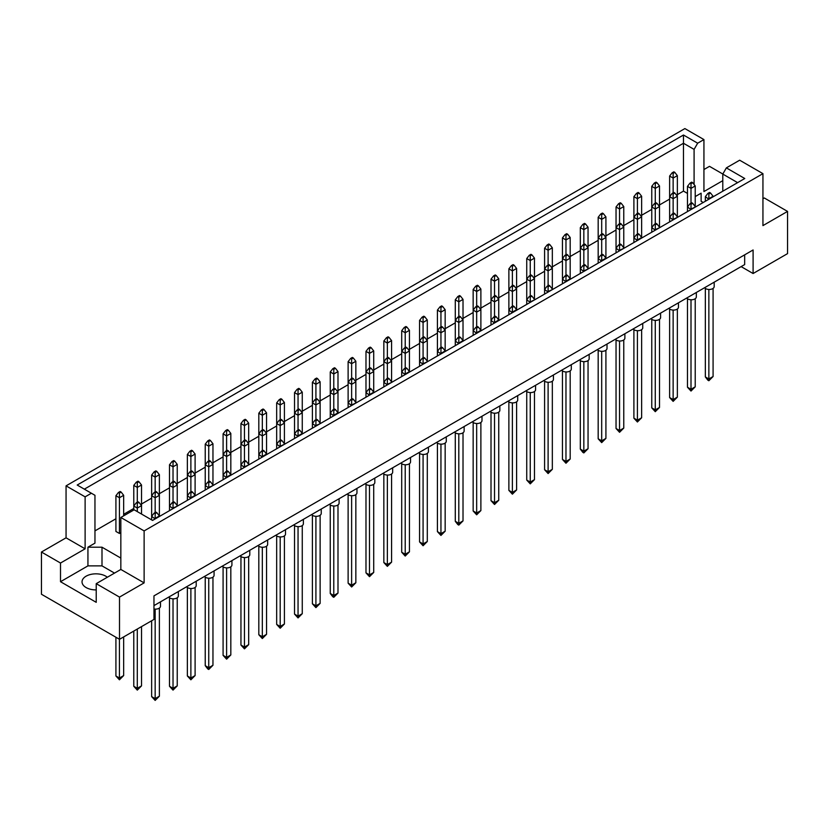 <?xml version="1.0" encoding="UTF-8"?>
<svg xmlns="http://www.w3.org/2000/svg" width="829" height="829" viewBox="0 0 829 829"><rect width="100%" height="100%" fill="white"/><g stroke="black" fill="none" stroke-linecap="round" stroke-linejoin="round"><path stroke-width="1.24" d="M96.226 589.906A13.927 8.041 180 0 1 86.102 587.554A13.927 8.041 180 0 1 82.03 581.865A13.927 8.041 180 0 1 90.62 574.445A13.927 8.041 180 0 1 105.791 576.186A13.927 8.041 180 0 1 107.335 577.243M722.784 191.209L722.784 174.08L726.359 167.883L739.665 160.204L762.939 173.644L762.939 225.612L787.55 211.405L764.276 197.965L762.939 198.732M695.22 196.587L701.127 193.178L701.127 201.292L703.22 202.504M677.355 194.639L683.479 191.105L687.479 193.416M94.962 530.881L115.915 518.778M123.656 514.312L133.78 508.467M141.521 504.001L151.645 498.156M159.375 493.69L169.499 487.846M177.24 483.38L187.364 477.525M195.105 473.058L205.229 467.214M212.96 462.748L223.084 456.903M230.825 452.437L240.949 446.593M248.679 442.126L258.814 436.282M266.544 431.816L276.668 425.971M284.409 421.505L294.533 415.661M302.264 411.194L312.398 405.34M320.129 400.873L330.253 395.029M337.994 390.563L348.118 384.718M355.848 380.252L365.983 374.407M373.713 369.941L383.837 364.097M391.578 359.631L401.702 353.786M409.433 349.32L419.567 343.475M427.298 339.009L437.422 333.154M445.163 328.688L455.287 322.844M463.017 318.377L473.152 312.533M480.882 308.067L491.006 302.222M498.747 297.756L508.871 291.912M516.602 287.445L526.736 281.601M534.467 277.135L544.591 271.29M552.332 266.824L562.456 260.969M570.186 256.503L580.321 250.659M588.051 246.192L598.175 240.348M605.916 235.882L616.04 230.037M623.771 225.571L633.895 219.726M641.636 215.26L651.76 209.416M659.501 204.95L669.625 199.105M120.837 558.083L101.998 547.202L87.936 547.202L94.962 543.14L94.962 495.296L77.201 485.038L683.479 135.013L697.666 143.199L703.935 139.583L684.878 128.578L66.061 485.856L85.118 496.851L91.387 493.234M121.127 492.063L120.143 491.493L118.454 492.467L119.438 493.037L121.127 492.063L123.656 495.307L119.438 497.752L115.915 495.721L115.915 531.441L119.438 533.472L120.837 532.664M41.45 552.031L60.507 563.036L85.118 548.819L66.061 537.824L41.45 552.031L41.45 594.248L119.511 639.314L153.966 619.429L153.966 595.875L753.095 249.975L753.095 273.518L787.55 253.622L787.55 211.405M722.784 180.67L703.935 191.551L703.935 139.583M722.815 174.028L709.489 166.339L703.935 169.541M726.359 167.883L744.763 178.515L152.557 520.425L134.143 509.794L120.837 517.483L144.122 530.912L762.939 173.644M114.516 573.098L101.998 565.875L87.936 565.875L60.507 581.709L96.226 602.331L96.226 583.657L119.511 597.098L144.122 582.88L120.837 569.45L120.837 517.483M144.122 582.88L144.122 530.912M85.118 548.819L85.118 496.851M66.061 537.824L66.061 485.856M60.507 581.709L60.507 563.036M119.511 597.098L119.511 639.314M741.136 266.617L753.095 273.518M96.226 583.657L120.837 569.45M744.66 254.845L744.66 264.586L153.966 605.616M683.479 191.105L683.479 143.262L84.34 489.162M694.091 184.504L694.091 149.386L683.479 143.262L683.479 135.013M697.666 143.199L694.091 149.386M701.127 201.292L701.127 193.178M737.623 182.639L722.784 174.08M87.936 565.875L87.936 547.202M101.998 565.875L101.998 547.202M714.183 282.181L714.183 286.596A4.974 2.87 180 0 1 711.116 289.248A4.974 2.87 180 0 1 705.697 288.627A4.974 2.87 180 0 1 704.629 287.694M708.857 289.456L708.857 378.957L713.085 376.521L713.085 288.399M705.344 288.399L705.344 376.926L708.857 378.957L708.857 380.739L707.873 380.179L705.344 376.926M713.085 376.521L708.857 380.739M710.546 193.012L709.562 192.442L707.873 193.416L708.857 193.986L710.546 193.012L713.085 196.255L708.857 198.691L708.857 193.986M708.857 199.25L705.344 196.66L707.873 193.416M713.085 196.815L713.085 196.255M705.344 196.66L705.344 201.271M692.692 182.701L691.707 182.131L690.018 183.105L691.003 183.675L692.692 182.701L695.22 185.945L691.003 188.38L691.003 183.675M691.003 203.157L691.003 188.38L687.479 186.349L690.018 183.105M692.692 203.323L691.707 202.753L690.018 203.727L691.003 204.297L692.692 203.323L695.22 206.566L695.22 185.945M687.479 186.349L687.479 206.981L690.018 203.727M674.827 172.391L673.842 171.821L672.153 172.795L673.138 173.365L674.827 172.391L677.355 175.634L673.138 178.069L673.138 173.365M673.138 192.846L673.138 178.069L669.625 176.038L672.153 172.795M674.827 193.012L673.842 192.442L672.153 193.416L673.138 193.986L674.827 193.012L677.355 196.255L677.355 175.634M669.625 176.038L669.625 196.66L672.153 193.416M696.329 292.492L696.329 296.906A4.974 2.87 180 0 1 693.251 299.559A4.974 2.87 180 0 1 687.832 298.937A4.974 2.87 180 0 1 686.764 298.015M691.003 299.766L691.003 389.267L695.22 386.832L695.22 298.709M687.479 298.709L687.479 387.236L691.003 389.267L691.003 391.06L687.479 387.236M695.22 386.832L691.003 391.06M695.22 207.126L691.003 209.001L691.003 204.297M691.003 209.561L687.479 206.981L687.479 211.592M674.827 213.633L673.842 213.063L672.153 214.037L673.138 214.607L674.827 213.633L677.355 216.887L677.355 196.255L673.138 198.691L673.138 193.986M673.138 213.467L673.138 198.691L669.625 196.66L669.625 217.291L672.153 214.037M656.962 182.701L655.977 182.131L654.288 183.105L655.273 183.675L656.962 182.701L659.501 185.945L655.273 188.38L655.273 183.675M655.273 203.157L655.273 188.38L651.76 186.349L654.288 183.105M656.962 203.323L655.977 202.753L654.288 203.727L655.273 204.297L656.962 203.323L659.501 206.566L659.501 185.945M651.76 186.349L651.76 206.981L654.288 203.727M678.464 302.803L678.464 307.217A4.974 2.87 180 0 1 675.397 309.87A4.974 2.87 180 0 1 669.977 309.248A4.974 2.87 180 0 1 668.899 308.326M673.138 310.077L673.138 399.578L677.355 397.143L677.355 309.02M669.625 309.02L669.625 397.547L673.138 399.578L673.138 401.371L669.625 397.547M677.355 397.143L673.138 401.371M677.355 217.436L673.138 219.322L673.138 214.607M673.138 219.872L669.625 217.291L669.625 221.903M642.744 323.424L642.744 327.838A4.974 2.87 180 0 1 639.667 330.491A4.974 2.87 180 0 1 634.247 329.869A4.974 2.87 180 0 1 633.18 328.947M637.418 330.709L637.418 420.21L641.636 417.775L641.636 329.641M633.895 329.641L633.895 418.179L637.418 420.21L637.418 421.992L633.895 418.179M641.636 417.775L637.418 421.992M639.107 234.255L638.123 233.695L636.434 234.669L637.418 235.229L639.107 234.255L641.636 237.508L637.418 239.944L637.418 235.229M637.418 240.493L633.895 237.913L636.434 234.669M641.636 238.058L641.636 196.255L637.418 198.691L637.418 193.986L639.107 193.012L638.123 192.442L636.434 193.416L637.418 193.986M637.418 213.467L637.418 198.691L633.895 196.66L633.895 242.524M607.015 344.056L607.015 348.47A4.974 2.87 180 0 1 603.947 351.123A4.974 2.87 180 0 1 598.528 350.491A4.974 2.87 180 0 1 597.46 349.569M601.688 351.33L601.688 440.831L605.916 438.396L605.916 350.273M598.175 350.273L598.175 438.8L601.688 440.831L601.688 442.613L598.175 438.8M605.916 438.396L601.688 442.613M603.377 254.886L602.393 254.316L600.704 255.291L601.688 255.86L603.377 254.886L605.916 258.13L601.688 260.565L601.688 255.86M601.688 261.114L598.175 258.534L600.704 255.291M605.916 258.679L605.916 216.887L601.688 219.322L601.688 214.607L603.377 213.633L602.393 213.063L600.704 214.037L601.688 214.607M601.688 234.099L601.688 219.322L598.175 217.291L598.175 263.145M571.295 364.677L571.295 369.092A4.974 2.87 180 0 1 568.228 371.744A4.974 2.87 180 0 1 562.808 371.123A4.974 2.87 180 0 1 561.73 370.2M565.969 371.952L565.969 461.452L570.186 459.017L570.186 370.895M562.456 370.895L562.456 459.421L565.969 461.452L565.969 463.245L562.456 459.421M570.186 459.017L565.969 463.245M567.658 275.508L566.673 274.938L564.984 275.912L565.969 276.482L567.658 275.508L570.186 278.751L565.969 281.186L565.969 276.482M565.969 281.746L562.456 279.166L564.984 275.912M570.186 279.311L570.186 237.508L565.969 239.944L565.969 235.229L567.658 234.255L566.673 233.695L564.984 234.669L565.969 235.229M565.969 254.721L565.969 239.944L562.456 237.913L562.456 283.777M656.962 223.944L655.977 223.374L654.288 224.348L655.273 224.918L656.962 223.944L659.501 227.198L659.501 206.566L655.273 209.001L655.273 204.297M655.273 223.789L655.273 209.001L651.76 206.981L651.76 227.602L654.288 224.348M621.242 223.944L620.258 223.374L618.569 224.348L619.553 224.918L621.242 223.944L623.771 227.198L619.553 229.633L619.553 224.918M619.553 244.41L619.553 229.633L616.04 227.602L618.569 224.348M621.242 244.576L620.258 244.006L618.569 244.98L619.553 245.55L621.242 244.576L623.771 247.819L623.771 206.566L619.553 209.001L619.553 204.297L621.242 203.323L620.258 202.753L618.569 203.727L619.553 204.297M619.553 223.789L619.553 209.001L616.04 206.981L616.04 248.223L618.569 244.98M585.523 244.576L584.538 244.006L582.849 244.98L583.834 245.55L585.523 244.576L588.051 247.819L583.834 250.254L583.834 245.55M583.834 265.031L583.834 250.254L580.321 248.223L582.849 244.98M585.523 265.197L584.538 264.627L582.849 265.601L583.834 266.171L585.523 265.197L588.051 268.441L588.051 227.198L583.834 229.633L583.834 224.918L585.523 223.944L584.538 223.374L582.849 224.348L583.834 224.918M583.834 244.41L583.834 229.633L580.321 227.602L580.321 268.845L582.849 265.601M549.793 265.197L548.808 264.627L547.119 265.601L548.104 266.171L549.793 265.197L552.332 268.441L548.104 270.876L548.104 266.171M548.104 285.653L548.104 270.876L544.591 268.845L547.119 265.601M549.793 285.818L548.808 285.249L547.119 286.223L548.104 286.793L549.793 285.818L552.332 289.072L552.332 247.819L548.104 250.254L548.104 245.55L549.793 244.576L548.808 244.006L547.119 244.98L548.104 245.55M548.104 265.031L548.104 250.254L544.591 248.223L544.591 289.476L547.119 286.223M633.895 196.66L636.434 193.416M639.107 193.012L641.636 196.255M598.175 217.291L600.704 214.037M603.377 213.633L605.916 216.887M562.456 237.913L564.984 234.669M567.658 234.255L570.186 237.508M531.938 254.886L530.954 254.316L529.265 255.291L530.249 255.86L531.938 254.886L534.467 258.13L530.249 260.565L530.249 255.86M530.249 275.342L530.249 260.565L526.736 258.534L529.265 255.291M531.938 275.508L530.954 274.938L529.265 275.912L530.249 276.482L531.938 275.508L534.467 278.751L534.467 258.13M526.736 258.534L526.736 279.166L529.265 275.912M660.599 313.113L660.599 317.528A4.974 2.87 180 0 1 657.532 320.181A4.974 2.87 180 0 1 652.112 319.559A4.974 2.87 180 0 1 651.045 318.637M655.273 320.388L655.273 409.889L659.501 407.453L659.501 319.331M651.76 319.331L651.76 407.868L655.273 409.889L655.273 411.681L651.76 407.868M659.501 407.453L655.273 411.681M659.501 227.747L655.273 229.633L655.273 224.918M655.273 230.182L651.76 227.602L651.76 232.213M624.879 333.735L624.879 338.149A4.974 2.87 180 0 1 621.812 340.802A4.974 2.87 180 0 1 616.393 340.18A4.974 2.87 180 0 1 615.315 339.258M619.553 341.02L619.553 430.52L623.771 428.085L623.771 339.963M616.04 339.963L616.04 428.489L619.553 430.52L619.553 432.303L616.04 428.489M623.771 428.085L619.553 432.303M623.771 248.368L619.553 250.254L619.553 245.55M619.553 250.804L616.04 248.223L616.04 252.835M589.16 354.366L589.16 358.781A4.974 2.87 180 0 1 586.082 361.434A4.974 2.87 180 0 1 580.663 360.812A4.974 2.87 180 0 1 579.595 359.879M583.834 361.641L583.834 451.142L588.051 448.707L588.051 360.584M580.321 360.584L580.321 449.111L583.834 451.142L583.834 452.924L582.849 452.365L580.321 449.111M588.051 448.707L583.834 452.924M588.051 269L583.834 270.876L583.834 266.171M583.834 271.435L580.321 268.845L580.321 273.466M553.43 374.988L553.43 379.402A4.974 2.87 180 0 1 550.363 382.055A4.974 2.87 180 0 1 544.943 381.433A4.974 2.87 180 0 1 543.876 380.511M548.104 382.262L548.104 471.763L552.332 469.328L552.332 381.205M544.591 381.205L544.591 469.732L548.104 471.763L548.104 473.556L544.591 469.732M552.332 469.328L548.104 473.556M552.332 289.622L548.104 291.507L548.104 286.793M548.104 292.057L544.591 289.476L544.591 294.088M639.107 213.633L638.123 213.063L636.434 214.037L637.418 214.607L639.107 213.633L641.636 216.887L637.418 219.322L637.418 214.607M637.418 234.099L637.418 219.322L633.895 217.291L636.434 214.037M603.377 234.255L602.393 233.695L600.704 234.669L601.688 235.229L603.377 234.255L605.916 237.508L601.688 239.944L601.688 235.229M601.688 254.721L601.688 239.944L598.175 237.913L600.704 234.669M567.658 254.886L566.673 254.316L564.984 255.291L565.969 255.86L567.658 254.886L570.186 258.13L565.969 260.565L565.969 255.86M565.969 275.342L565.969 260.565L562.456 258.534L564.984 255.291M531.938 296.129L530.954 295.559L529.265 296.533L530.249 297.103L531.938 296.129L534.467 299.383L534.467 278.751L530.249 281.186L530.249 276.482M530.249 295.974L530.249 281.186L526.736 279.166L526.736 299.787L529.265 296.533M616.04 206.981L618.569 203.727M621.242 203.323L623.771 206.566M580.321 227.602L582.849 224.348M585.523 223.944L588.051 227.198M544.591 248.223L547.119 244.98M549.793 244.576L552.332 247.819M514.073 265.197L513.089 264.627L511.4 265.601L512.384 266.171L514.073 265.197L516.602 268.441L512.384 270.876L512.384 266.171M512.384 285.653L512.384 270.876L508.871 268.845L511.4 265.601M514.073 285.818L513.089 285.249L511.4 286.223L512.384 286.793L514.073 285.818L516.602 289.072L516.602 268.441M508.871 268.845L508.871 289.476L511.4 286.223M496.208 275.508L495.224 274.938L493.545 275.912L494.53 276.482L496.208 275.508L498.747 278.751L494.53 281.186L494.53 276.482M494.53 295.974L494.53 281.186L491.006 279.166L493.545 275.912M496.208 296.129L495.224 295.559L493.545 296.533L494.53 297.103L496.208 296.129L498.747 299.383L498.747 278.751M491.006 279.166L491.006 299.787L493.545 296.533M460.489 296.129L459.504 295.559L457.815 296.533L458.8 297.103L460.489 296.129L463.017 299.383L458.8 301.818L458.8 297.103M458.8 316.595L458.8 301.818L455.287 299.787L457.815 296.533M460.489 316.761L459.504 316.191L457.815 317.165L458.8 317.735L460.489 316.761L463.017 320.004L463.017 299.383M455.287 299.787L455.287 320.408L457.815 317.165M424.769 316.761L423.785 316.191L422.096 317.165L423.08 317.735L424.769 316.761L427.298 320.004L423.08 322.44L423.08 317.735M423.08 337.216L423.08 322.44L419.567 320.408L422.096 317.165M424.769 337.382L423.785 336.812L422.096 337.786L423.08 338.356L424.769 337.382L427.298 340.626L427.298 320.004M419.567 320.408L419.567 341.03L422.096 337.786M478.354 285.818L477.369 285.249L475.68 286.223L476.665 286.793L478.354 285.818L480.882 289.072L476.665 291.507L476.665 286.793M476.665 306.284L476.665 291.507L473.152 289.476L475.68 286.223M478.354 306.44L477.369 305.88L475.68 306.854L476.665 307.414L478.354 306.44L480.882 309.694L480.882 289.072M473.152 289.476L473.152 310.098L475.68 306.854M442.624 306.44L441.639 305.88L439.961 306.854L440.945 307.414L442.624 306.44L445.163 309.694L440.945 312.129L440.945 307.414M440.945 326.906L440.945 312.129L437.422 310.098L439.961 306.854M442.624 327.072L441.639 326.502L439.961 327.476L440.945 328.046L442.624 327.072L445.163 330.315L445.163 309.694M437.422 310.098L437.422 330.719L439.961 327.476M406.904 327.072L405.92 326.502L404.231 327.476L405.215 328.046L406.904 327.072L409.433 330.315L405.215 332.75L405.215 328.046M405.215 347.527L405.215 332.75L401.702 330.719L404.231 327.476M406.904 347.693L405.92 347.123L404.231 348.097L405.215 348.667L406.904 347.693L409.433 350.936L409.433 330.315M401.702 330.719L401.702 351.351L404.231 348.097M517.711 395.609L517.711 400.024A4.974 2.87 180 0 1 514.643 402.676A4.974 2.87 180 0 1 509.224 402.055A4.974 2.87 180 0 1 508.146 401.132M512.384 402.894L512.384 492.395L516.602 489.96L516.602 401.827M508.871 401.827L508.871 490.364L512.384 492.395L512.384 494.177L508.871 490.364M516.602 489.96L512.384 494.177M514.073 306.44L513.089 305.88L511.4 306.854L512.384 307.414L514.073 306.44L516.602 309.694L512.384 312.129L512.384 307.414M512.384 312.678L508.871 310.098L511.4 306.854M516.602 310.243L516.602 289.072L512.384 291.507L512.384 286.793M512.384 306.284L512.384 291.507L508.871 289.476L508.871 314.709M481.991 416.241L481.991 420.655A4.974 2.87 180 0 1 478.913 423.308A4.974 2.87 180 0 1 473.494 422.676A4.974 2.87 180 0 1 472.426 421.754M476.665 423.515L476.665 513.016L480.882 510.581L480.882 422.458M473.152 422.458L473.152 510.985L476.665 513.016L476.665 514.799L473.152 510.985M480.882 510.581L476.665 514.799M478.354 327.072L477.369 326.502L475.68 327.476L476.665 328.046L478.354 327.072L480.882 330.315L476.665 332.75L476.665 328.046M476.665 333.299L473.152 330.719L475.68 327.476M480.882 330.864L480.882 309.694L476.665 312.129L476.665 307.414M476.665 326.906L476.665 312.129L473.152 310.098L473.152 335.33M446.261 436.862L446.261 441.277A4.974 2.87 180 0 1 443.194 443.929A4.974 2.87 180 0 1 437.774 443.308A4.974 2.87 180 0 1 436.707 442.385M440.945 444.137L440.945 533.638L445.163 531.202L445.163 443.08M437.422 443.08L437.422 531.607L440.945 533.638L440.945 535.43L437.422 531.607M445.163 531.202L440.945 535.43M442.624 347.693L441.639 347.123L439.961 348.097L440.945 348.667L442.624 347.693L445.163 350.936L440.945 353.372L440.945 348.667M440.945 353.931L437.422 351.351L439.961 348.097M445.163 351.496L445.163 330.315L440.945 332.75L440.945 328.046M440.945 347.527L440.945 332.75L437.422 330.719L437.422 355.962M535.575 385.298L535.575 389.713A4.974 2.87 180 0 1 532.498 392.366A4.974 2.87 180 0 1 527.078 391.744A4.974 2.87 180 0 1 526.011 390.822M530.249 392.573L530.249 482.074L534.467 479.639L534.467 391.516M526.736 391.516L526.736 480.053L530.249 482.074L530.249 483.867L526.736 480.053M534.467 479.639L530.249 483.867M534.467 299.932L530.249 301.818L530.249 297.103M530.249 302.367L526.736 299.787L526.736 304.398M499.846 405.92L499.846 410.334A4.974 2.87 180 0 1 496.778 412.987A4.974 2.87 180 0 1 491.359 412.365A4.974 2.87 180 0 1 490.291 411.443M494.53 413.205L494.53 502.706L498.747 500.27L498.747 412.148M491.006 412.148L491.006 500.675L494.53 502.706L494.53 504.488L491.006 500.675M498.747 500.27L494.53 504.488M496.208 316.761L495.224 316.191L493.545 317.165L494.53 317.735L496.208 316.761L498.747 320.004L494.53 322.44L494.53 317.735M494.53 322.989L491.006 320.408L493.545 317.165M498.747 320.554L498.747 299.383L494.53 301.818L494.53 297.103M494.53 316.595L494.53 301.818L491.006 299.787L491.006 325.02M464.126 426.552L464.126 430.966A4.974 2.87 180 0 1 461.059 433.619A4.974 2.87 180 0 1 455.639 432.997A4.974 2.87 180 0 1 454.561 432.064M458.8 433.826L458.8 523.327L463.017 520.892L463.017 432.769M455.287 432.769L455.287 521.296L458.8 523.327L458.8 525.109L457.815 524.55L455.287 521.296M463.017 520.892L458.8 525.109M460.489 337.382L459.504 336.812L457.815 337.786L458.8 338.356L460.489 337.382L463.017 340.626L458.8 343.061L458.8 338.356M458.8 343.62L455.287 341.03L457.815 337.786M463.017 341.185L463.017 320.004L458.8 322.44L458.8 317.735M458.8 337.216L458.8 322.44L455.287 320.408L455.287 345.652M424.769 358.004L423.785 357.434L422.096 358.408L423.08 358.978L424.769 358.004L427.298 361.257L427.298 340.626L423.08 343.061L423.08 338.356M423.08 357.838L423.08 343.061L419.567 341.03L419.567 361.662L422.096 358.408M410.542 457.484L410.542 461.898A4.974 2.87 180 0 1 407.474 464.551A4.974 2.87 180 0 1 402.055 463.929A4.974 2.87 180 0 1 400.977 463.007M405.215 464.758L405.215 554.259L409.433 551.824L409.433 463.701M401.702 463.701L401.702 552.238L405.215 554.259L405.215 556.052L401.702 552.238M409.433 551.824L405.215 556.052M406.904 368.314L405.92 367.744L404.231 368.718L405.215 369.288L406.904 368.314L409.433 371.568L405.215 374.003L405.215 369.288M405.215 374.553L401.702 371.972L404.231 368.718M409.433 372.117L409.433 350.936L405.215 353.372L405.215 348.667M405.215 368.159L405.215 353.372L401.702 351.351L401.702 376.584M374.822 478.105L374.822 482.519A4.974 2.87 180 0 1 371.744 485.172A4.974 2.87 180 0 1 366.335 484.55A4.974 2.87 180 0 1 365.257 483.628M369.496 485.39L369.496 574.891L373.713 572.456L373.713 484.333M365.983 484.333L365.983 572.86L369.496 574.891L369.496 576.673L365.983 572.86M373.713 572.456L369.496 576.673M371.185 388.946L370.2 388.376L368.511 389.35L369.496 389.92L371.185 388.946L373.713 392.19L369.496 394.625L369.496 389.92M369.496 395.174L365.983 392.594L368.511 389.35M373.713 392.739L373.713 350.936L369.496 353.372L369.496 348.667L371.185 347.693L370.2 347.123L368.511 348.097L369.496 348.667M369.496 368.159L369.496 353.372L365.983 351.351L365.983 397.205M339.092 498.737L339.092 503.151A4.974 2.87 180 0 1 336.025 505.804A4.974 2.87 180 0 1 330.605 505.182A4.974 2.87 180 0 1 329.538 504.25M333.776 506.011L333.776 595.512L337.994 593.077L337.994 504.954M330.253 504.954L330.253 593.481L333.776 595.512L333.776 597.294L332.792 596.735L330.253 593.481M337.994 593.077L333.776 597.294M335.455 409.567L334.47 408.998L332.792 409.972L333.776 410.542L335.455 409.567L337.994 412.811L333.776 415.246L333.776 410.542M333.776 415.806L330.253 413.215L332.792 409.972M337.994 413.37L337.994 371.568L333.776 374.003L333.776 369.288L335.455 368.314L334.47 367.744L332.792 368.718L333.776 369.288M333.776 388.78L333.776 374.003L330.253 371.972L330.253 417.837M303.373 519.358L303.373 523.773A4.974 2.87 180 0 1 300.305 526.425A4.974 2.87 180 0 1 294.886 525.804A4.974 2.87 180 0 1 293.808 524.881M298.046 526.633L298.046 616.134L302.264 613.698L302.264 525.576M294.533 525.576L294.533 614.102L298.046 616.134L298.046 617.926L294.533 614.102M302.264 613.698L298.046 617.926M299.735 430.189L298.751 429.619L297.062 430.593L298.046 431.163L299.735 430.189L302.264 433.443L298.046 435.878L298.046 431.163M298.046 436.427L294.533 433.847L297.062 430.593M302.264 433.992L302.264 392.19L298.046 394.625L298.046 389.92L299.735 388.946L298.751 388.376L297.062 389.35L298.046 389.92M298.046 409.402L298.046 394.625L294.533 392.594L294.533 438.458M267.653 539.98L267.653 544.394A4.974 2.87 180 0 1 264.586 547.047A4.974 2.87 180 0 1 259.166 546.425A4.974 2.87 180 0 1 258.088 545.503M262.327 547.264L262.327 636.765L266.544 634.33L266.544 546.197M258.814 546.197L258.814 634.734L262.327 636.765L262.327 638.548L258.814 634.734M266.544 634.33L262.327 638.548M264.016 450.81L263.031 450.251L261.342 451.225L262.327 451.784L264.016 450.81L266.544 454.064L262.327 456.499L262.327 451.784M262.327 457.048L258.814 454.468L261.342 451.225M266.544 454.613L266.544 412.811L262.327 415.246L262.327 410.542L264.016 409.567L263.031 408.998L261.342 409.972L262.327 410.542M262.327 430.023L262.327 415.246L258.814 413.215L258.814 459.079M231.923 560.611L231.923 565.026A4.974 2.87 180 0 1 228.856 567.678A4.974 2.87 180 0 1 223.436 567.046A4.974 2.87 180 0 1 222.369 566.124M226.607 567.886L226.607 657.387L230.825 654.951L230.825 566.829M223.084 566.829L223.084 655.356L226.607 657.387L226.607 659.169L223.084 655.356M230.825 654.951L226.607 659.169M228.296 471.442L227.312 470.872L225.623 471.846L226.607 472.416L228.296 471.442L230.825 474.685L226.607 477.121L226.607 472.416M226.607 477.67L223.084 475.09L225.623 471.846M230.825 475.235L230.825 433.443L226.607 435.878L226.607 431.163L228.296 430.189L227.312 429.619L225.623 430.593L226.607 431.163M226.607 450.655L226.607 435.878L223.084 433.847L223.084 479.701M196.204 581.233L196.204 585.647A4.974 2.87 180 0 1 193.136 588.3A4.974 2.87 180 0 1 187.717 587.678A4.974 2.87 180 0 1 186.639 586.756M190.877 588.507L190.877 678.008L195.105 675.573L195.105 587.45M187.364 587.45L187.364 675.977L190.877 678.008L190.877 679.801L187.364 675.977M195.105 675.573L190.877 679.801M192.566 492.063L191.582 491.493L189.893 492.467L190.877 493.037L192.566 492.063L195.105 495.307L190.877 497.752L190.877 493.037M190.877 498.302L187.364 495.721L189.893 492.467M195.105 495.866L195.105 454.064L190.877 456.499L190.877 451.784L192.566 450.81L191.582 450.251L189.893 451.225L190.877 451.784M190.877 471.276L190.877 456.499L187.364 454.468L187.364 500.333M160.484 601.854L160.484 606.268A4.974 2.87 180 0 1 153.966 608.994M155.158 609.139L155.158 698.629L159.375 696.194L159.375 608.071M151.645 620.766L151.645 696.609L155.158 698.629L155.158 700.422L151.645 696.609M159.375 696.194L155.158 700.422M156.847 512.685L155.862 512.115L154.173 513.089L155.158 513.659L156.847 512.685L159.375 515.939L155.158 518.374L155.158 513.659M155.158 518.923L151.645 516.343L154.173 513.089M159.375 516.488L159.375 474.685L155.158 477.121L155.158 472.416L156.847 471.442L155.862 470.872L154.173 471.846L155.158 472.416M155.158 491.898L155.158 477.121L151.645 475.09L151.645 519.897M389.039 358.004L388.055 357.434L386.376 358.408L387.361 358.978L389.039 358.004L391.578 361.257L387.361 363.693L387.361 358.978M387.361 378.47L387.361 363.693L383.837 361.662L386.376 358.408M389.039 378.625L388.055 378.065L386.376 379.04L387.361 379.599L389.039 378.625L391.578 381.879L391.578 340.626L387.361 343.061L387.361 338.356L389.039 337.382L388.055 336.812L386.376 337.786L387.361 338.356M387.361 357.838L387.361 343.061L383.837 341.03L383.837 382.283L386.376 379.04M353.32 378.625L352.335 378.065L350.646 379.04L351.631 379.599L353.32 378.625L355.848 381.879L351.631 384.314L351.631 379.599M351.631 399.091L351.631 384.314L348.118 382.283L350.646 379.04M353.32 399.257L352.335 398.687L350.646 399.661L351.631 400.231L353.32 399.257L355.848 402.5L355.848 361.257L351.631 363.693L351.631 358.978L353.32 358.004L352.335 357.434L350.646 358.408L351.631 358.978M351.631 378.47L351.631 363.693L348.118 361.662L348.118 402.904L350.646 399.661M317.6 399.257L316.616 398.687L314.927 399.661L315.911 400.231L317.6 399.257L320.129 402.5L315.911 404.935L315.911 400.231M315.911 419.712L315.911 404.935L312.398 402.904L314.927 399.661M317.6 419.878L316.616 419.308L314.927 420.282L315.911 420.852L317.6 419.878L320.129 423.122L320.129 381.879L315.911 384.314L315.911 379.599L317.6 378.625L316.616 378.065L314.927 379.04L315.911 379.599M315.911 399.091L315.911 384.314L312.398 382.283L312.398 423.536L314.927 420.282M281.881 419.878L280.896 419.308L279.207 420.282L280.192 420.852L281.881 419.878L284.409 423.122L280.192 425.567L280.192 420.852M280.192 440.344L280.192 425.567L276.668 423.536L279.207 420.282M281.881 440.5L280.896 439.93L279.207 440.904L280.192 441.474L281.881 440.5L284.409 443.753L284.409 402.5L280.192 404.935L280.192 400.231L281.881 399.257L280.896 398.687L279.207 399.661L280.192 400.231M280.192 419.712L280.192 404.935L276.668 402.904L276.668 444.157L279.207 440.904M246.151 440.5L245.166 439.93L243.477 440.904L244.462 441.474L246.151 440.5L248.679 443.753L244.462 446.189L244.462 441.474M244.462 460.965L244.462 446.189L240.949 444.157L243.477 440.904M246.151 461.131L245.166 460.561L243.477 461.535L244.462 462.105L246.151 461.131L248.679 464.375L248.679 423.122L244.462 425.567L244.462 420.852L246.151 419.878L245.166 419.308L243.477 420.282L244.462 420.852M244.462 440.344L244.462 425.567L240.949 423.536L240.949 464.779L243.477 461.535M210.431 461.131L209.447 460.561L207.758 461.535L208.742 462.105L210.431 461.131L212.96 464.375L208.742 466.81L208.742 462.105M208.742 481.587L208.742 466.81L205.229 464.779L207.758 461.535M210.431 481.753L209.447 481.183L207.758 482.157L208.742 482.727L210.431 481.753L212.96 484.996L212.96 443.753L208.742 446.189L208.742 441.474L210.431 440.5L209.447 439.93L207.758 440.904L208.742 441.474M208.742 460.965L208.742 446.189L205.229 444.157L205.229 485.4L207.758 482.157M174.712 481.753L173.727 481.183L172.038 482.157L173.023 482.727L174.712 481.753L177.24 484.996L173.023 487.431L173.023 482.727M173.023 502.208L173.023 487.431L169.499 485.4L172.038 482.157M174.712 502.374L173.727 501.804L172.038 502.778L173.023 503.348L174.712 502.374L177.24 505.628L177.24 464.375L173.023 466.81L173.023 462.105L174.712 461.131L173.727 460.561L172.038 461.535L173.023 462.105M173.023 481.587L173.023 466.81L169.499 464.779L169.499 506.032L172.038 502.778M137.293 629.045L137.293 688.319L141.521 685.884L141.521 626.61M133.78 631.076L133.78 686.288L137.293 688.319L137.293 690.111L133.78 686.288M141.521 685.884L137.293 690.111M138.982 502.374L137.997 501.804L136.308 502.778L137.293 503.348L138.982 502.374L141.521 505.628L137.293 508.063L137.293 503.348M137.293 511.617L137.293 508.063L133.78 506.032L136.308 502.778M141.521 514.053L141.521 484.996L137.293 487.431L137.293 482.727L138.982 481.753L137.997 481.183L136.308 482.157L137.293 482.727M137.293 502.208L137.293 487.431L133.78 485.4L133.78 510.011M365.983 351.351L368.511 348.097M371.185 347.693L373.713 350.936M330.253 371.972L332.792 368.718M335.455 368.314L337.994 371.568M294.533 392.594L297.062 389.35M299.735 388.946L302.264 392.19M258.814 413.215L261.342 409.972M264.016 409.567L266.544 412.811M223.084 433.847L225.623 430.593M228.296 430.189L230.825 433.443M187.364 454.468L189.893 451.225M192.566 450.81L195.105 454.064M151.645 475.09L154.173 471.846M156.847 471.442L159.375 474.685M119.438 639.273L119.438 678.008L123.656 675.573L123.656 636.921M115.915 637.242L115.915 675.977L119.438 678.008L119.438 679.801L115.915 675.977M123.656 675.573L119.438 679.801M119.438 533.472L119.438 493.037M115.915 495.721L118.454 492.467M123.656 515.856L123.656 495.307M428.406 447.173L428.406 451.587A4.974 2.87 180 0 1 425.329 454.24A4.974 2.87 180 0 1 419.92 453.618A4.974 2.87 180 0 1 418.842 452.696M423.08 454.447L423.08 543.948L427.298 541.513L427.298 453.39M419.567 453.39L419.567 541.917L423.08 543.948L423.08 545.741L419.567 541.917M427.298 541.513L423.08 545.741M427.298 361.807L423.08 363.693L423.08 358.978M423.08 364.242L419.567 361.662L419.567 366.273M392.677 467.794L392.677 472.209A4.974 2.87 180 0 1 389.609 474.862A4.974 2.87 180 0 1 384.19 474.24A4.974 2.87 180 0 1 383.122 473.318M387.361 475.079L387.361 564.58L391.578 562.145L391.578 474.012M383.837 474.012L383.837 562.549L387.361 564.58L387.361 566.362L383.837 562.549M391.578 562.145L387.361 566.362M391.578 382.428L387.361 384.314L387.361 379.599M387.361 384.863L383.837 382.283L383.837 386.894M356.957 488.426L356.957 492.84A4.974 2.87 180 0 1 353.89 495.493A4.974 2.87 180 0 1 348.47 494.861A4.974 2.87 180 0 1 347.392 493.939M351.631 495.701L351.631 585.201L355.848 582.766L355.848 494.644M348.118 494.644L348.118 583.17L351.631 585.201L351.631 586.984L348.118 583.17M355.848 582.766L351.631 586.984M355.848 403.049L351.631 404.935L351.631 400.231M351.631 405.485L348.118 402.904L348.118 407.516M321.237 509.047L321.237 513.462A4.974 2.87 180 0 1 318.17 516.115A4.974 2.87 180 0 1 312.751 515.493A4.974 2.87 180 0 1 311.673 514.571M315.911 516.322L315.911 605.823L320.129 603.388L320.129 515.265M312.398 515.265L312.398 603.792L315.911 605.823L315.911 607.616L312.398 603.792M320.129 603.388L315.911 607.616M320.129 423.681L315.911 425.567L315.911 420.852M315.911 426.116L312.398 423.536L312.398 428.147M285.508 529.669L285.508 534.083A4.974 2.87 180 0 1 282.44 536.736A4.974 2.87 180 0 1 277.021 536.114A4.974 2.87 180 0 1 275.953 535.192M280.192 536.943L280.192 626.444L284.409 624.009L284.409 535.886M276.668 535.886L276.668 624.424L280.192 626.444L280.192 628.237L276.668 624.424M284.409 624.009L280.192 628.237M284.409 444.303L280.192 446.189L280.192 441.474M280.192 446.738L276.668 444.157L276.668 448.769M249.788 550.301L249.788 554.705A4.974 2.87 180 0 1 246.721 557.357A4.974 2.87 180 0 1 241.301 556.736A4.974 2.87 180 0 1 240.223 555.813M244.462 557.575L244.462 647.076L248.679 644.641L248.679 556.518M240.949 556.518L240.949 645.045L244.462 647.076L244.462 648.858L240.949 645.045M248.679 644.641L244.462 648.858M248.679 464.924L244.462 466.81L244.462 462.105M244.462 467.359L240.949 464.779L240.949 469.39M214.069 570.922L214.069 575.336A4.974 2.87 180 0 1 211.001 577.989A4.974 2.87 180 0 1 205.582 577.367A4.974 2.87 180 0 1 204.504 576.435M208.742 578.196L208.742 667.697L212.96 665.262L212.96 577.139M205.229 577.139L205.229 665.666L208.742 667.697L208.742 669.48L207.758 668.92L205.229 665.666M212.96 665.262L208.742 669.48M212.96 485.556L208.742 487.431L208.742 482.727M208.742 487.991L205.229 485.4L205.229 490.022M178.339 591.543L178.339 595.958A4.974 2.87 180 0 1 175.271 598.611A4.974 2.87 180 0 1 169.852 597.989A4.974 2.87 180 0 1 168.784 597.067M173.023 598.818L173.023 688.319L177.24 685.884L177.24 597.761M169.499 597.761L169.499 686.288L173.023 688.319L173.023 690.111L169.499 686.288M177.24 685.884L173.023 690.111M177.24 506.177L173.023 508.063L173.023 503.348M173.023 508.612L169.499 506.032L169.499 510.643M383.837 341.03L386.376 337.786M389.039 337.382L391.578 340.626M348.118 361.662L350.646 358.408M353.32 358.004L355.848 361.257M312.398 382.283L314.927 379.04M317.6 378.625L320.129 381.879M276.668 402.904L279.207 399.661M281.881 399.257L284.409 402.5M240.949 423.536L243.477 420.282M246.151 419.878L248.679 423.122M205.229 444.157L207.758 440.904M210.431 440.5L212.96 443.753M169.499 464.779L172.038 461.535M174.712 461.131L177.24 464.375M133.78 485.4L136.308 482.157M138.982 481.753L141.521 484.996M371.185 368.314L370.2 367.744L368.511 368.718L369.496 369.288L371.185 368.314L373.713 371.568L369.496 374.003L369.496 369.288M369.496 388.78L369.496 374.003L365.983 371.972L368.511 368.718M335.455 388.946L334.47 388.376L332.792 389.35L333.776 389.92L335.455 388.946L337.994 392.19L333.776 394.625L333.776 389.92M333.776 409.402L333.776 394.625L330.253 392.594L332.792 389.35M299.735 409.567L298.751 408.998L297.062 409.972L298.046 410.542L299.735 409.567L302.264 412.811L298.046 415.246L298.046 410.542M298.046 430.023L298.046 415.246L294.533 413.215L297.062 409.972M264.016 430.189L263.031 429.619L261.342 430.593L262.327 431.163L264.016 430.189L266.544 433.443L262.327 435.878L262.327 431.163M262.327 450.655L262.327 435.878L258.814 433.847L261.342 430.593M228.296 450.81L227.312 450.251L225.623 451.225L226.607 451.784L228.296 450.81L230.825 454.064L226.607 456.499L226.607 451.784M226.607 471.276L226.607 456.499L223.084 454.468L225.623 451.225M192.566 471.442L191.582 470.872L189.893 471.846L190.877 472.416L192.566 471.442L195.105 474.685L190.877 477.121L190.877 472.416M190.877 491.898L190.877 477.121L187.364 475.09L189.893 471.846M156.847 492.063L155.862 491.493L154.173 492.467L155.158 493.037L156.847 492.063L159.375 495.307L155.158 497.752L155.158 493.037M155.158 512.529L155.158 497.752L151.645 495.721L154.173 492.467"/></g></svg>
